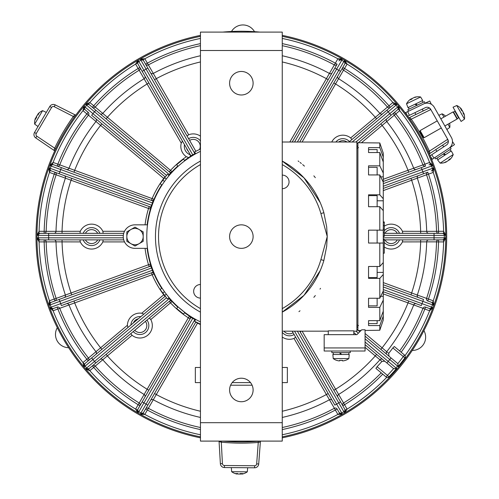 <?xml version="1.0" encoding="UTF-8"?>
<svg xmlns="http://www.w3.org/2000/svg" width="499" height="499" viewBox="0 0 499 499"><rect width="100%" height="100%" fill="white"/><g stroke="black" fill="none" stroke-linecap="round" stroke-linejoin="round"><path stroke-width="0.75" d="M68.656 347.697A13.292 13.292 0 0 1 57.316 327.681M423.913 330.606A13.292 13.292 0 0 1 412.255 350.441M449.268 148.078L454.489 144.641L452.481 141.585M450.223 147.448L451.121 148.814L435.746 158.938L434.847 157.572L448.283 148.727L433.993 158.133L431.747 154.715L430.038 155.838L432.29 159.256L433.993 158.133M432.284 159.256L430.356 156.33L432.284 159.256L431.722 159.624M445.638 154.628L443.742 153.673L445.638 154.628M438.74 159.169L451.277 150.916L453.229 154.528L440.162 163.129L437.611 159.911L438.74 159.169M436.868 151.34L435.746 149.631L436.307 149.263M450.011 159.424L449.443 159.324M449.418 159.724A13.217 11.04 -123.4 0 1 449.2 159.954L448.969 159.605A12.943 9.362 10.3 0 0 450.198 158.801A13.217 7.267 56.6 0 1 449.661 159.655M447.503 161.071L449.2 159.954M445.782 161.888L446.281 161.876M445.931 162.106A13.217 11.04 -123.4 0 1 444.534 162.531A12.943 6.163 -88.7 0 0 445.339 162A13.217 11.04 56.6 0 0 446.736 161.576L448.433 160.46A13.217 7.267 -123.4 0 0 448.975 159.605M445.027 155.033L443.124 154.079M431.747 154.715L446.293 145.128A4.092 4.092 0 0 0 447.834 139.552L430.693 109.306A4.092 4.092 0 0 0 425.36 107.641L409.417 115.325L407.646 111.639L423.058 104.21A8.202 8.202 0 0 1 434.273 107.279L451.414 137.524A8.202 8.202 0 0 1 448.283 148.727M407.646 111.639L405.799 112.525L407.577 116.211L409.417 115.325M424.119 103.698L429.751 100.985L431.336 104.279M407.577 116.211L405.799 112.525L405.194 112.818M423.058 104.21L408.562 111.196L407.851 109.718L424.431 101.727L425.142 103.206M417.432 105.102L415.673 103.911L417.432 105.102M422.715 100.517L407.976 107.616L406.523 103.78L420.613 96.987L422.715 100.517M414.887 97.374L414.195 97.511L414.812 97.211A13.217 11.907 64.3 0 1 416.347 96.931A12.943 4.865 96.9 0 0 415.661 97.261A13.217 11.907 -115.7 0 0 414.12 97.542L412.361 98.39A13.217 5.739 64.3 0 0 411.887 99.083A12.943 10.099 -168.8 0 0 410.459 99.769A13.217 5.739 -115.7 0 1 410.933 99.083L411.101 99.432M410.315 99.376L410.933 99.083L410.315 99.376M412.767 98.197L411.001 99.045M416.771 105.426L415.012 104.229M457.234 118.537L453.554 112.044L454.882 111.289L458.562 117.783L457.096 119.024L453.067 111.907L440.829 118.843M455.088 110.828L453.042 107.223L456.778 105.514L464.488 119.124L461.107 121.45L455.088 110.828M460.009 107.622A13.174 11.458 150.5 0 1 461.176 108.726A13.174 11.458 150.5 0 1 461.244 108.801A12.974 3.456 150.5 0 1 461.425 109.119A13.174 6.493 150.5 0 0 460.54 108.551A12.999 9.793 101 0 1 461.75 110.684A13.174 6.493 -29.5 0 1 462.629 111.252A12.974 12.506 -29.5 0 1 463.278 112.394A13.174 11.458 150.5 0 1 463.658 114.059A12.999 5.551 4 0 1 464.344 115.269A13.174 11.458 -29.5 0 0 463.995 113.697A13.174 11.458 -29.5 0 0 463.964 113.604A12.974 3.456 -29.5 0 0 463.783 113.285L462.997 112.974M462.585 111.215A13.174 6.493 150.5 0 0 462.579 111.152A12.974 12.506 150.5 0 0 461.931 110.011A13.174 11.458 -29.5 0 0 461.375 109.431M463.964 113.604L463.24 113.41M461.931 110.011L461.425 110.198M461.425 109.119L461.288 109.955M441.284 127.987L424.131 137.705L420.102 130.588L437.249 120.87M420.102 130.588L419.827 131.568L423.158 137.437L424.131 137.705M407.671 116.161A205.345 205.345 0 0 1 430.126 155.782M430.356 156.33A205.345 205.345 0 0 1 282.253 437.829M259.985 441.097A205.345 205.345 0 0 1 222.716 441.097M200.455 437.829A205.345 205.345 0 0 1 200.455 35.367M222.716 32.098A205.345 205.345 0 0 1 259.985 32.098M282.253 35.367A205.345 205.345 0 0 1 407.321 115.681M342.32 58.894L337.885 58.77L339.651 59.793L342.32 58.894A204.384 204.384 0 0 0 282.253 36.346M184.574 160.478A94.96 94.96 0 0 1 188.716 157.559L189.626 157.416M295.651 337.193L294.005 338.428A12.456 12.456 0 0 1 282.253 337.037M301.053 331.18L300.279 332.122M188.716 157.559L186.352 156.698A12.456 12.456 0 0 1 181.256 143.138L182.422 141.074M190.606 155.239L189.539 157.266M187.056 136.002L188.703 134.767A12.456 12.456 0 0 1 200.455 136.158M328.167 393.511L326.396 394.534L334.386 408.263A2.046 2.015 150 0 1 337.118 409.012L339.651 413.403L337.118 409.012L335.347 410.028L337.879 414.426L342.395 414.264L339.651 413.403L337.879 414.426A202.338 202.338 0 0 1 282.253 434.76M292.183 331.18L334.873 405.119L336.644 404.096L294.541 331.18M191.148 156.443A2.046 2.04 150 0 0 190.905 155.763L192.745 154.858L138.098 60.211A2.046 2.046 -120 0 0 138.011 60.26L135.616 64.084L137.387 63.067L138.011 60.26M172.355 171.906L89.826 102.507L85.641 104.21L88.51 104.079L92.396 107.341L93.712 105.769A197.267 197.267 0 0 1 138.154 68.482L181.256 143.138M282.253 38.435A202.338 202.338 0 0 1 337.885 58.77L289.819 142.015M282.253 43.619A197.267 197.267 0 0 1 335.347 63.167L337.118 64.19A2.046 2.015 30 0 1 334.386 64.932A195.252 195.252 0 0 0 282.253 45.677M337.118 64.19L292.183 142.015M302.101 142.015L338.578 78.717A2.046 2.015 30 0 1 337.867 75.979M394.191 104.079L386.868 110.223L394.198 104.079L397.067 104.21L392.881 102.507L379.951 113.435A185.416 185.416 0 0 0 338.578 78.717L343.499 70.197A2.046 2.015 30 0 1 342.782 67.459L344.553 68.482L347.092 64.09L345.32 63.067L342.782 67.459M343.499 70.197L344.553 68.482A197.267 197.267 0 0 1 388.995 105.769L390.312 107.341A2.046 2.015 50 0 1 387.486 107.104A195.252 195.252 0 0 0 343.499 70.197M394.198 104.079L392.881 102.507A202.338 202.338 0 0 0 347.092 64.084L344.69 60.26L345.32 63.067L344.628 64.265A2.046 2.046 -150 0 0 343.88 61.471L297.373 142.015M382.77 113.66A2.046 2.015 -130 0 1 379.951 113.435L350.666 137.936L351.864 139.595M331.735 142.015A12.456 12.456 0 0 1 350.666 137.936M352.163 142.015L388.185 111.788L386.868 110.223L348.976 142.015M361.488 142.733L395.832 113.915A197.267 197.267 0 0 1 424.836 164.159L425.535 166.08A2.046 2.015 70 0 1 422.965 164.895L429.602 162.424L430.3 164.346L432.951 165.45L429.608 162.424A202.338 202.338 0 0 0 399.718 110.653L398.77 106.243L398.402 109.088L394.516 112.35L395.832 113.915L399.718 110.653L398.402 109.088L397.341 109.98A2.046 2.046 -130 0 0 397.591 107.098L355.98 142.015M358.307 142.733L397.341 109.98M356.891 143.918L357.914 143.063M380.806 123.852L382.122 125.417A179.378 179.378 0 0 1 408.02 170.278L422.965 164.895A195.252 195.252 0 0 0 394.254 115.169A2.046 2.015 50 0 1 394.516 112.35M425.535 166.08L383.276 181.461M383.276 190.599L417.32 178.149A2.046 2.015 70 0 1 418.53 175.592M433.244 172.417L433.862 167.945L432.539 170.496L433.244 172.417A202.338 202.338 0 0 1 443.623 231.28L443.617 233.326L434.055 233.326L443.617 233.326L445.732 235.272L443.623 231.28L426.695 231.336A185.416 185.416 0 0 0 417.32 178.149L426.564 174.787A2.046 2.015 70 0 1 427.774 172.23L428.473 174.151L433.238 172.417M426.564 174.787L428.473 174.151A197.267 197.267 0 0 1 438.546 231.28L438.546 233.326A2.046 2.015 90 0 1 436.531 231.336A195.252 195.252 0 0 0 426.564 174.787M383.276 188.422L427.774 172.23M428.71 233.326A2.046 2.015 -90 0 1 426.695 231.336L402.412 231.28L402.774 233.326M384.299 226.19A12.456 12.456 0 0 1 402.412 231.28M384.299 235.372L434.055 235.372L434.055 233.326L384.299 233.326M433.244 300.785L432.539 302.706L433.862 305.251L433.244 300.785A202.338 202.338 0 0 0 443.623 241.915L445.732 237.923L443.617 239.869L438.546 239.869L438.546 241.915L443.617 241.915L443.617 239.869L442.239 239.869A2.046 2.046 -90 0 0 444.278 237.823L383.276 237.823M384.299 239.869L442.239 239.869M402.774 239.869L402.412 241.915A12.456 12.456 0 0 1 384.299 247.005M402.412 241.915L426.695 241.859A2.046 2.015 90 0 1 428.71 239.869M433.238 300.778L417.32 295.046A185.416 185.416 0 0 0 426.695 241.859L436.531 241.859A2.046 2.015 90 0 1 438.546 239.869M436.531 241.859L438.546 241.915A197.267 197.267 0 0 1 428.473 299.044L427.774 300.966A2.046 2.015 110 0 1 426.564 298.408A195.252 195.252 0 0 0 436.531 241.859M418.53 297.604A2.046 2.015 -70 0 1 417.32 295.046L383.276 282.596M432.539 302.7L427.774 300.966M383.276 293.911L413.721 304.933A2.046 2.015 110 0 1 416.291 303.754M389.008 356.224L388.696 353.367L386.713 351.708A185.416 185.416 0 0 0 413.721 304.933L422.965 308.301A2.046 2.015 110 0 1 425.535 307.116L430.3 308.85L425.535 307.116L424.836 309.037L429.602 310.771L430.3 308.85L432.951 307.746A2.046 2.046 20 0 0 432.989 307.652L433.831 305.351A2.046 2.046 20 0 0 433.862 305.251M388.696 353.367A188.023 188.023 -49.6 0 0 392.85 347.934L394.335 346.506L404.57 355.095L403.229 356.642A190.743 190.743 130 0 1 397.828 363.628L365.075 336.139M392.85 347.934L404.901 357.877A2.046 2.046 -50 0 0 404.57 355.095L405.119 355.556L405.481 358.357L398.826 366.884L398.214 366.441L397.853 363.646L397.341 363.216A2.046 2.046 130 0 1 397.591 366.098L398.707 367.033A2.046 2.046 40 0 0 398.77 366.952L398.826 366.884A204.384 204.384 0 0 0 432.92 307.827L432.951 307.746M405.063 355.506L405.076 355.519A202.338 202.338 0 0 0 429.608 310.777L432.92 307.827M359.816 331.729L358.307 330.463M357.914 330.138L356.891 329.278M399.624 350.94A195.252 195.252 0 0 0 422.965 308.301L424.836 309.037A197.267 197.267 0 0 1 401.165 352.238M386.981 354.521A2.046 2.015 130 0 1 386.713 351.708L365.075 333.469M188.703 134.767L144.822 58.77L140.313 58.938L143.051 59.793L145.589 64.19L147.361 63.167A197.267 197.267 0 0 1 200.455 43.619M200.455 38.435A202.338 202.338 0 0 0 144.822 58.77L143.051 59.793L143.743 60.99A2.046 2.046 150 0 0 140.949 60.242L194.872 153.63A95.097 95.097 0 0 0 192.745 154.858L193.007 155.308M200.455 45.677A195.252 195.252 0 0 0 148.322 64.932A2.046 2.015 -30 0 1 145.589 64.19M195.121 154.085L194.872 153.63L195.396 153.343M171.132 173.24A2.046 2.04 -50 0 1 170.508 172.879L88.51 104.079L89.826 102.513A202.338 202.338 0 0 1 135.616 64.084L138.154 68.482L139.92 67.459A2.046 2.015 -30 0 1 139.202 70.197A195.252 195.252 0 0 0 95.215 107.104A2.046 2.015 -50 0 1 92.396 107.341M140.313 58.938A2.046 2.046 -120 0 0 140.225 58.982L140.949 60.242L138.828 61.471A2.046 2.046 -30 0 0 138.08 64.265L190.905 155.763M177.775 166.061A94.96 94.96 0 0 0 172.061 171.662A2.046 2.04 -50 0 1 169.261 171.831L170.577 170.265A96.999 96.999 0 0 1 186.352 156.698M154.391 199.407L53.1 162.424A202.338 202.338 0 0 1 82.99 110.653L86.876 113.915L88.192 112.35L84.306 109.088L83.932 106.243L82.99 110.653L84.306 109.088L88.192 112.35A2.046 2.015 -50 0 1 88.454 115.169L163.741 178.411L165.05 176.846A2.046 2.04 -50 0 1 165.256 177.045M169.691 174.875L169.298 174.531A95.097 95.097 0 0 0 168.662 175.28M170.508 172.879L169.298 174.531L94.523 111.788L95.833 110.223M161.701 184.892A94.96 94.96 0 0 0 154.035 199.276A2.046 2.04 -70 0 1 151.459 200.398L152.158 198.477A96.999 96.999 0 0 1 163.741 178.411L164.034 178.636M86.876 113.915L88.454 115.169A195.252 195.252 0 0 0 59.743 164.895A2.046 2.015 -70 0 1 57.173 166.08L57.872 164.159A197.267 197.267 0 0 1 86.876 113.915M153.698 201.078A2.046 2.04 -70 0 1 152.987 200.954L52.401 164.346L53.106 162.424L49.75 165.45L52.401 164.346L57.173 166.08M50.162 170.496L48.815 168.026L49.463 172.417L54.235 174.151L54.934 172.23A2.046 2.015 -70 0 1 56.144 174.787L148.521 208.47L149.22 206.549A2.046 2.04 -70 0 1 150.473 209.062L150.829 209.187M151.372 207.465A2.046 2.04 110 0 0 150.748 207.104L151.577 205.226L48.877 167.845A2.046 2.046 -160 0 0 48.846 167.945M152.064 205.401L151.577 205.226A95.097 95.097 0 0 1 152.413 202.925L152.9 203.105M152.987 200.954L152.413 202.925L60.691 169.535L61.389 167.614M145.066 224.837A96.999 96.999 0 0 1 148.521 208.47L150.473 209.062A94.96 94.96 0 0 0 147.124 224.837M54.235 174.151L56.144 174.787A195.252 195.252 0 0 0 46.17 231.336L39.084 231.28L36.97 235.272L39.084 233.326L44.161 233.326L44.161 231.28A197.267 197.267 0 0 1 54.235 174.151M123.721 233.326L39.084 233.326L39.084 231.28A202.338 202.338 0 0 1 49.463 172.417L50.168 170.496L150.748 207.104M54.934 172.23L51.466 170.97A2.046 2.046 -70 0 1 50.243 168.344L51.085 166.042L60.691 169.535L59.15 173.764M79.934 233.326L80.295 231.28A12.456 12.456 0 0 1 102.825 231.28L103.187 233.326M80.295 231.28L46.17 231.336A2.046 2.015 -90 0 1 44.161 233.326M365.075 344.684L393.642 368.655L396.456 368.536L397.029 369.017L389.513 377.338L386.7 377.469L386.151 377.007A2.046 2.046 -50 0 0 388.939 376.857L387.436 375.416L386.151 377.007L375.915 368.418L377.063 366.709A188.023 188.017 -49.6 0 0 381.935 361.426L384.798 361.232M396.992 369.073L397.067 368.992A2.046 2.046 40 0 0 397.129 368.911L388.185 361.407L386.868 362.973L393.642 368.655M393.624 368.636A190.743 190.743 130 0 1 387.436 375.416L377.063 366.709M386.656 377.431L386.644 377.425A202.338 202.338 0 0 1 347.092 409.111L302.101 331.18M376.602 354.359L375.285 355.924L381.935 361.426M344.765 412.891L347.092 409.111L345.32 410.128L344.765 412.891A204.384 204.384 0 0 0 397.004 369.054M282.253 427.518A195.252 195.252 0 0 0 334.386 408.263L335.347 410.028A197.267 197.267 0 0 1 282.253 429.577M382.745 374.15A197.267 197.267 0 0 1 344.553 404.714L342.782 405.737A2.046 2.015 150 0 1 343.499 402.999A195.252 195.252 0 0 0 381.199 372.853M140.387 414.301L144.822 414.426L143.051 413.403L140.387 414.301A204.384 204.384 0 0 0 200.455 436.85M200.455 434.76A202.338 202.338 0 0 1 144.822 414.426L197.698 322.803M200.455 324.556A96.999 96.999 0 0 1 197.529 323.134L195.758 322.117A2.046 2.04 -150 0 1 195.889 321.911L145.589 409.012A2.046 2.015 -150 0 1 148.322 408.263A195.252 195.252 0 0 0 200.455 427.518M195.121 319.111L194.872 319.566L195.396 319.853M193.007 317.888L192.745 318.337A95.097 95.097 0 0 0 194.872 319.566L140.225 414.214A2.046 2.046 120 0 0 140.313 414.264M191.148 316.753A2.046 2.04 -150 0 1 190.905 317.433L192.745 318.337L143.937 402.874L142.165 401.851L137.387 410.128L190.905 317.433M189.626 315.78L189.433 316.11A2.046 2.04 -150 0 1 190.094 318.842L188.323 317.819L144.124 394.478A2.046 2.015 -150 0 1 144.841 397.216M200.455 429.577A197.267 197.267 0 0 1 147.361 410.028L145.589 409.012L143.051 413.403L147.835 405.119L143.937 402.874L138.828 411.725A2.046 2.046 30 0 1 138.08 408.931M184.574 312.717A94.96 94.96 0 0 0 189.433 316.11L188.323 317.819A96.999 96.999 0 0 1 170.577 302.93L169.261 301.365A2.046 2.04 -130 0 1 172.061 301.533L172.355 301.29M85.697 369.054A204.384 204.384 0 0 0 137.936 412.891L135.616 409.111A202.338 202.338 0 0 1 89.826 370.688L88.51 369.123L85.641 368.992L89.826 370.688L102.75 359.767A185.416 185.416 0 0 0 144.124 394.478L139.202 402.999A2.046 2.015 -150 0 1 139.92 405.737L138.154 404.714L135.616 409.111L137.387 410.128L138.011 412.935A2.046 2.046 120 0 0 138.098 412.985L140.225 414.214M139.202 402.999L138.154 404.714A197.267 197.267 0 0 1 93.712 367.426L92.396 365.861A2.046 2.015 -130 0 1 95.215 366.091A195.252 195.252 0 0 0 139.202 402.999M99.931 359.536A2.046 2.015 50 0 1 102.75 359.767L132.042 335.266L130.838 333.6M149.338 318.081L150.767 319.553A12.456 12.456 0 0 1 132.042 335.266M88.51 369.117L170.508 300.317A2.046 2.04 50 0 1 171.132 299.961M169.691 298.321L94.523 361.407L95.833 362.973L92.396 365.861M150.767 319.553L172.061 301.533A94.96 94.96 0 0 0 177.775 307.135M168.662 297.915A95.097 95.097 0 0 0 169.298 298.664L170.508 300.317M85.366 363.216A2.046 2.046 50 0 0 85.111 366.098L92.945 359.523L91.629 357.958L84.306 364.108L165.269 296.169A2.046 2.04 -130 0 1 165.05 296.35L163.741 294.784L141.735 313.247L143.831 314.158M127.931 327.5L127.401 325.273A12.456 12.456 0 0 1 141.735 313.247M127.401 325.273L88.454 358.026A2.046 2.015 -130 0 1 88.192 360.846L86.876 359.28L82.99 362.542L84.306 364.108L83.932 366.952A2.046 2.046 140 0 0 83.994 367.033L85.572 368.911A2.046 2.046 140 0 0 85.641 368.992M101.896 349.344L100.586 347.778A179.378 179.378 0 0 1 74.682 302.918L59.743 308.301A195.252 195.252 0 0 0 88.454 358.026L86.876 359.28A197.267 197.267 0 0 1 57.872 309.037L57.173 307.116L52.401 308.85L57.173 307.116A2.046 2.015 -110 0 1 59.743 308.301L53.1 310.771L52.401 308.85L49.75 307.746L53.1 310.777A202.338 202.338 0 0 0 82.99 362.542L83.932 366.952M164.034 294.56L163.741 294.784A96.999 96.999 0 0 1 152.158 274.718L154.391 273.789M73.983 300.997L74.682 302.918L152.158 274.718L151.459 272.797A2.046 2.04 -110 0 1 154.035 273.92A94.96 94.96 0 0 0 161.701 288.31M153.698 272.123A2.046 2.04 70 0 0 152.987 272.242L152.413 270.277L49.713 307.652A2.046 2.046 160 0 0 49.75 307.746M152.9 270.09L152.413 270.277A95.097 95.097 0 0 1 151.577 267.969L152.064 267.795M151.372 265.73A2.046 2.04 -110 0 1 150.748 266.092L151.577 267.969L59.849 301.352L59.15 299.431L50.168 302.7L150.748 266.092M150.829 264.008L150.473 264.139A2.046 2.04 -110 0 1 149.22 266.653L148.521 264.726L65.388 295.046A2.046 2.015 -110 0 1 64.178 297.604M147.124 248.359A94.96 94.96 0 0 0 150.473 264.139L148.521 264.726A96.999 96.999 0 0 1 145.066 248.359M44.161 239.869A2.046 2.015 -90 0 1 46.17 241.859A195.252 195.252 0 0 0 56.144 298.408L54.235 299.044A197.267 197.267 0 0 1 44.161 241.915L44.161 239.869L39.084 239.869L36.97 237.923A2.046 2.046 7.3 0 1 36.976 238.011L39.084 241.915L56.007 241.859A185.416 185.416 0 0 0 65.388 295.046L56.144 298.408A2.046 2.015 -110 0 1 54.934 300.966L54.235 299.044L49.463 300.778L50.162 302.706L48.846 305.251A2.046 2.046 160 0 0 48.877 305.351L49.713 307.652M123.721 239.869L39.084 239.869L39.084 241.915A202.338 202.338 0 0 0 49.463 300.785L48.846 305.251M53.998 239.869A2.046 2.015 90 0 1 56.007 241.859L80.295 241.915L79.934 239.869M103.187 239.869L102.825 241.915A12.456 12.456 0 0 1 80.295 241.915M49.75 165.45A2.046 2.046 -160 0 0 49.713 165.543L48.877 167.845M85.641 104.21A2.046 2.046 -140 0 0 85.572 104.285L83.994 106.162A2.046 2.046 -140 0 0 83.932 106.243M166.516 175.405L92.945 113.672L91.629 115.238L165.269 177.026M195.876 151.291L143.743 60.99M299.737 142.015L344.628 64.265M344.69 60.26A2.046 2.046 -60 0 0 344.609 60.211L342.482 58.982A2.046 2.046 -60 0 0 342.395 58.938M398.77 106.243A2.046 2.046 -40 0 0 398.707 106.162L397.129 104.285A2.046 2.046 -40 0 0 397.067 104.21M433.862 167.945A2.046 2.046 -20 0 0 433.831 167.845L432.989 165.543A2.046 2.046 -20 0 0 432.951 165.45M445.732 237.923A2.046 2.046 0 0 0 445.738 237.823L445.738 235.372A2.046 2.046 0 0 0 445.732 235.272M383.276 291.734L421.318 305.581L422.017 303.66L383.276 289.557M383.276 286.95L422.853 301.352L423.557 299.431L383.276 284.773M342.395 414.264A2.046 2.046 60 0 0 342.482 414.214L344.609 412.985A2.046 2.046 60 0 0 344.69 412.935M345.32 410.128L299.737 331.18M51.466 302.232A2.046 2.046 70 0 0 50.243 304.852L59.849 301.352L61.389 305.581L152.987 272.242M140.225 58.982L138.098 60.211M397.129 368.911L398.707 367.033M36.97 235.272A2.046 2.046 180 0 0 36.97 235.372L36.97 237.823A2.046 2.046 180 0 0 36.97 237.923M199.519 321.425L200.455 321.88A94.579 94.579 0 0 1 147.504 248.359L135.017 248.359A11.758 11.758 0 0 1 123.253 236.601A11.758 11.758 0 0 1 135.017 224.837L147.504 224.837A94.579 94.579 0 0 0 147.504 248.359A94.579 94.579 0 0 1 200.455 151.316L199.519 151.771L200.455 151.316M320.514 288.36L320.009 289.121M313.852 297.342L314.445 296.624M314.47 296.593L315.331 295.533M298.938 311.632L300.018 310.783M315.324 177.663L314.476 176.609M314.432 176.559L313.852 175.854M304.434 166.13L303.741 165.512M303.71 165.481L302.668 164.589M301.352 163.485L300.055 162.437M298.907 161.545L298.153 160.977M163.772 182.497L163.329 183.139M164.695 177.775L167.371 174.288L169.074 175.598L166.317 179.022A94.579 94.579 0 0 0 164.489 181.486L162.83 180.208L164.695 177.775L166.317 179.022M181.349 163.485L178.018 166.354L176.658 164.695L183.451 159.119L184.817 160.778M199.519 151.771L195.62 153.811L194.672 151.883L200.455 149.033M178.018 306.841L184.817 312.418L183.451 314.077L176.658 308.501L178.018 306.841L181.349 309.711M162.83 292.988L160.154 289.501L162.007 288.073L164.489 291.709A94.579 94.579 0 0 0 166.317 294.173L169.074 297.604L167.371 298.907L162.83 292.988L164.489 291.709M200.455 422.69L200.455 441.097L282.253 441.097L282.253 32.098L200.455 32.098L200.455 422.69L282.253 422.69M200.455 367.476L195.34 367.476L195.34 382.608L200.455 382.608M282.253 382.608L287.362 382.608L287.362 367.476L282.253 367.476M250.523 382.608L232.185 382.608M253.112 389.969A11.758 11.758 0 0 1 235.472 400.154A11.758 11.758 0 0 1 235.472 379.789A11.758 11.758 0 0 1 253.112 389.969M253.112 83.227A11.758 11.758 0 0 1 235.472 93.407A11.758 11.758 0 0 1 235.472 73.041A11.758 11.758 0 0 1 253.112 83.227M253.112 236.601A11.758 11.758 0 0 1 235.472 246.78A11.758 11.758 0 0 1 235.472 226.415A11.758 11.758 0 0 1 253.112 236.601M320.227 202.606L303.991 177.837L282.253 161.071A85.89 85.89 0 0 1 323.851 212.705A85.89 85.89 0 0 0 282.253 161.071M282.253 312.125A85.89 85.89 0 0 0 323.851 260.49A85.89 85.89 0 0 1 282.253 312.125L303.991 295.358L320.227 270.589M282.253 164.583A82.822 82.822 0 0 1 320.907 213.56L327.244 236.601L326.683 246.381L323.851 260.49L320.907 259.636A82.822 82.822 0 0 1 282.253 308.619M320.907 213.56L323.851 212.705L326.683 226.814L327.244 236.551L320.907 259.636M200.455 161.071A85.89 85.89 0 0 0 200.455 312.125A85.89 85.89 0 0 1 200.455 161.071M162.83 180.208L160.154 183.701L162.007 185.123M195.62 319.391L194.672 321.312L200.455 324.163M353.828 331.18L356.891 331.18L356.891 142.015L282.253 142.015M328.267 334.654L328.267 330.843L353.828 330.843L353.828 334.654M365.075 330.463L379.795 330.238L383.276 319.99L383.276 316.104L379.795 325.579L368.549 325.579L368.549 320.645L379.795 320.645L383.276 311.176L383.276 300.117L379.795 307.372L368.549 307.372L368.549 298.259L379.795 298.259L383.276 291.011L383.276 274.462L379.795 278.386L368.549 278.386L368.549 266.485L379.795 266.485L383.276 262.561L383.276 243.038L368.549 243.038L368.549 230.158L383.276 230.158L383.276 210.634L379.795 206.711L368.549 206.711L368.549 194.81L379.795 194.81L383.276 198.733L383.276 182.185L379.795 174.937L368.549 174.937L368.549 165.83L379.795 165.83L383.276 173.078L383.276 162.019L379.795 152.551L368.549 152.551L368.549 147.617L379.795 147.617L383.276 157.091L383.276 153.205L379.795 142.957L357.914 142.733L357.914 330.463L361.089 330.463L356.891 334.654L361.763 329.789L365.075 329.789L365.075 347.946L324.175 347.946L324.175 351.015L365.075 351.015L365.075 347.946M379.795 325.579L379.795 330.238L383.276 319.99M379.795 307.372L379.795 320.645M379.795 278.386L379.795 298.259M379.795 243.038L379.795 266.485M379.795 206.711L379.795 230.158M379.795 174.937L379.795 194.81M379.795 152.551L379.795 165.83M379.795 142.957L379.795 147.617M350.248 351.015L350.248 352.65L331.841 352.65L331.841 351.015M339.613 352.65L340.68 354.49L339.613 352.65M332.864 354.49L349.225 354.49L348.87 358.581L333.226 358.581L332.864 354.49M338.671 360.846A12.974 9.175 90 0 0 339.638 360.846A12.974 9.175 90 0 1 338.671 360.846A13.174 13.174 0 0 1 336.794 360.359L336.756 360.421A13.248 13.248 0 0 1 333.226 358.581M345.339 360.421L345.296 360.359A13.174 13.174 0 0 1 343.418 360.846A12.974 9.175 -90 0 1 342.451 360.846L342.451 360.359A12.999 11.259 180 0 1 339.638 360.359L339.638 360.846L340.256 360.315M341.834 360.315L342.451 360.846A12.974 9.175 -90 0 0 343.418 360.846M340.349 352.65L341.416 354.49M356.891 334.654L324.175 334.654L324.175 347.946M368.549 195.627L377.138 195.627L377.138 206.711M368.549 167.333L377.138 167.333L377.138 174.937M368.549 149.588L377.138 149.588L377.138 152.551M377.138 320.645L377.138 323.608L368.549 323.608M377.138 298.259L377.138 305.862L368.549 305.862M377.138 266.485L377.138 277.569L368.549 277.569M383.276 198.733L383.276 200.791L377.138 200.791M383.276 210.634L383.276 200.791M383.276 173.078L383.276 176.877L380.731 176.877M383.276 182.185L383.276 176.877M383.276 157.091L383.276 162.019M380.731 296.319L383.276 296.319L383.276 291.011M377.138 272.404L383.276 272.404L383.276 262.561M383.276 311.176L383.276 316.104M383.276 296.319L383.276 300.117M383.276 272.404L383.276 274.462M383.276 243.038L383.276 230.158M383.276 236.414L384.299 236.414L384.299 221.961L383.276 221.961M383.276 236.008L384.299 236.008M383.276 232.734L384.299 232.734M383.276 229.191L384.299 229.191M383.276 225.648L384.299 225.648M383.276 222.373L384.299 222.373M383.276 253.186L384.299 253.186L384.299 239.277L383.276 239.277M383.276 239.957L384.299 239.957M377.138 230.158L377.138 243.038M126.833 241.323L126.833 231.873L130.925 229.515A8.177 8.177 0 0 0 130.925 243.68L126.833 241.323M130.925 229.515L135.017 227.151L139.102 229.515A8.177 8.177 0 0 0 130.925 229.515M139.102 229.515L143.194 231.873L143.194 236.601A8.177 8.177 0 0 0 139.102 229.515M143.194 236.601L143.194 241.323L139.102 243.68A8.177 8.177 0 0 0 143.194 236.601M139.102 243.68L135.017 246.044L130.925 243.68A8.177 8.177 0 0 0 139.102 243.68M200.455 298.096A6.799 6.799 0 0 1 193.656 291.304A6.799 6.799 0 0 1 200.455 284.505M282.253 175.099A6.799 6.799 0 0 1 289.046 181.898A6.799 6.799 0 0 1 282.253 188.691M448.364 141.323L430.013 153.399A2.046 2.046 0 0 0 429.383 154.066A2.046 2.046 0 0 1 430.013 153.399L429.464 151.316A206.542 206.542 0 0 0 411.164 119.024L409.66 117.483A2.046 2.046 0 0 1 408.762 117.683A2.046 2.046 0 0 0 409.66 117.483L429.446 107.946M428.373 151.808L447.397 139.508L448.314 140.899M429.782 108.202L430.506 109.705L410.178 119.704M443.935 117.084L442.095 113.834L438.833 115.325M446.855 129.478L449.805 127.445L447.965 124.201M449.555 123.303A12.999 5.551 4 0 1 449.661 123.59A13.174 11.458 -29.5 0 0 449.611 123.265M256.667 463.858L258.27 442.445L260.359 441.914A2.046 2.046 0 0 1 260.597 441.097A2.046 2.046 0 0 0 260.359 441.914L258.707 464.008A4.092 4.092 0 0 1 254.596 467.794L224.419 467.551L254.596 467.794A4.092 4.092 0 0 0 258.707 464.008L256.667 463.858A2.046 2.046 0 0 1 254.615 465.748L224.438 465.505L224.419 467.551A4.092 4.092 0 0 1 220.371 463.702L219.073 441.584A2.046 2.046 0 0 0 218.98 441.097A2.046 2.046 0 0 1 219.073 441.584L221.151 442.151A206.542 206.542 0 0 0 258.27 442.445L258.17 441.253M221.257 441.097L222.411 463.583L220.371 463.702A4.092 4.092 0 0 0 224.419 467.551M219.073 441.584L220.371 463.702M231.33 467.607L231.655 471.698L243.331 471.792L247.298 471.823L247.685 467.738M243.855 473.576A13.174 11.458 -89.5 0 1 242.314 474.031A13.174 11.458 -89.5 0 1 242.221 474.05A12.974 3.456 -89.5 0 1 241.853 474.05A13.174 6.493 -89.5 0 0 242.782 473.563A12.999 9.793 -139 0 1 240.331 473.545A13.174 6.493 90.5 0 1 239.401 474.025A12.974 12.506 90.5 0 1 238.085 474.019A13.174 11.458 -89.5 0 1 236.457 473.514A12.999 5.551 124 0 1 235.066 473.501A13.174 11.458 90.5 0 0 236.601 473.981A13.174 11.458 90.5 0 0 236.694 474.006A12.974 3.456 90.5 0 0 237.062 474.006L237.73 473.482M239.458 474.006A13.174 6.493 -89.5 0 0 239.514 474.031A12.974 12.506 -89.5 0 0 240.83 474.038A13.174 11.458 90.5 0 0 241.61 473.85M236.694 474.006L237.225 473.476M240.83 474.038L240.917 473.507M241.853 474.05L241.198 473.507M49.806 106.455A4.092 4.092 0 0 1 55.164 104.871L74.969 114.807A2.046 2.046 0 0 0 75.86 115.026L74.969 114.807L73.44 116.329A206.542 206.542 0 0 0 54.622 148.322L54.042 150.399A2.046 2.046 0 0 1 54.665 151.072A2.046 2.046 0 0 0 54.042 150.399L35.735 137.924A4.092 4.092 0 0 1 34.512 132.472A4.092 4.092 0 0 0 35.735 137.924L36.882 136.233A2.046 2.046 0 0 1 36.271 133.507L51.572 107.491L49.806 106.455L34.512 132.472L36.271 133.507M36.882 136.233L55.707 148.833M74.413 117.028L54.248 106.699L55.164 104.871M231.486 31.493A13.292 13.292 0 0 1 254.49 31.674M46.307 112.412L42.596 110.647L34.668 124.132L38.011 126.515M34.874 120.278A13.174 11.458 30.5 0 1 35.248 118.718A13.174 11.458 30.5 0 1 35.279 118.625A12.974 3.456 30.5 0 1 35.466 118.307A13.174 6.493 30.5 0 0 35.417 119.355A12.999 9.793 -19 0 1 36.658 117.24A13.174 6.493 -149.5 0 1 36.708 116.198A12.974 12.506 -149.5 0 1 37.375 115.057A13.174 11.458 30.5 0 1 38.629 113.897A12.999 5.551 -116 0 1 39.327 112.699A13.174 11.458 -149.5 0 0 38.149 113.791A13.174 11.458 -149.5 0 0 38.08 113.859A12.974 3.456 -149.5 0 0 37.893 114.177L38.018 115.02M36.695 116.255A13.174 6.493 30.5 0 0 36.652 116.286A12.974 12.506 30.5 0 0 35.984 117.427A13.174 11.458 -149.5 0 0 35.76 118.194M38.08 113.859L38.273 114.583M35.984 117.427L36.402 117.764M35.466 118.307L36.259 118.007M445.22 154.416L444.603 154.821M415.405 104.491L416.066 104.172M397.004 104.141A204.384 204.384 0 0 0 344.765 60.31M432.92 165.369A204.384 204.384 0 0 0 398.826 106.312M445.732 235.185A204.384 204.384 0 0 0 433.887 168.026M433.887 305.17A204.384 204.384 0 0 0 445.732 238.011M282.253 436.85A204.384 204.384 0 0 0 342.32 414.301M49.781 307.827A204.384 204.384 0 0 0 83.882 366.89M36.976 238.011A204.384 204.384 0 0 0 48.815 305.17M48.815 168.026A204.384 204.384 0 0 0 36.976 235.185M83.882 106.312A204.384 204.384 0 0 0 49.781 165.369M137.936 60.31A204.384 204.384 0 0 0 85.697 104.141M200.455 36.346A204.384 204.384 0 0 0 140.387 58.894M282.253 332.253A8.976 8.976 0 0 0 294.098 334.505M293.094 332.764A6.967 6.967 0 0 1 283.962 331.18M200.455 140.943A8.976 8.976 0 0 0 188.603 138.691M189.608 140.431A6.967 6.967 0 0 1 199.5 149.5M184.474 144.629A8.976 8.976 0 0 0 190.375 154.84M188.248 151.16A6.967 6.967 0 0 1 186.601 148.315M200.455 61.945A179.378 179.378 0 0 0 156.306 78.661L154.534 79.684M106.106 118.837L107.416 117.271A179.378 179.378 0 0 1 147.099 83.975L148.87 82.953M332.197 72.711A2.046 2.015 -150 0 1 329.471 73.459A185.416 185.416 0 0 0 282.253 55.745M282.253 61.945A179.378 179.378 0 0 1 326.396 78.661L328.167 79.684M376.602 118.837L375.285 117.271A179.378 179.378 0 0 0 335.609 83.975L333.837 82.953M349.487 141.591A8.976 8.976 0 0 0 335.852 142.015M338.734 142.015A6.967 6.967 0 0 1 346.973 142.015M356.891 146.587L357.914 145.733M416.291 169.442A2.046 2.015 -110 0 1 413.721 168.263A185.416 185.416 0 0 0 386.713 121.494A2.046 2.015 50 0 1 386.981 118.675M408.718 172.199L408.02 170.278L383.276 179.284M420.651 233.326L420.651 231.28A179.378 179.378 0 0 0 411.656 180.27L410.958 178.349M399.499 233.307L399.499 233.326A8.976 8.976 0 0 0 384.299 230.794M384.997 233.326A6.967 6.967 0 0 1 397.298 233.326M397.298 239.869A6.967 6.967 0 0 1 384.997 239.869M384.299 242.402A8.976 8.976 0 0 0 399.506 239.869L399.499 239.894M410.958 294.847L411.656 292.925A179.378 179.378 0 0 0 420.651 241.915L420.651 239.869M380.806 349.344L382.122 347.778A179.378 179.378 0 0 0 408.02 302.918L408.718 300.997M398.214 366.441A192.863 192.863 -50 0 0 404.901 357.877L405.481 358.357M357.914 327.469L356.891 326.608M200.455 55.745A185.416 185.416 0 0 0 153.237 73.459A2.046 2.015 -30 0 1 150.511 72.711M99.931 113.66A2.046 2.015 -50 0 0 102.75 113.435A185.416 185.416 0 0 1 144.124 78.717A2.046 2.015 150 0 0 144.841 75.979M73.983 172.199L74.682 170.278A179.378 179.378 0 0 1 100.586 125.417L101.896 123.852M66.417 169.442A2.046 2.015 -70 0 0 68.987 168.263A185.416 185.416 0 0 1 95.989 121.494A2.046 2.015 130 0 0 95.727 118.675M62.051 233.326L62.051 231.28A179.378 179.378 0 0 1 71.045 180.27L71.744 178.349M53.998 233.326A2.046 2.015 -90 0 0 56.007 231.336A185.416 185.416 0 0 1 65.388 178.149A2.046 2.015 110 0 0 64.178 175.592M124.525 231.28L102.825 231.28M99.919 233.326A8.976 8.976 0 0 0 83.196 233.326M85.41 233.326A6.967 6.967 0 0 1 97.71 233.326M389.513 377.338L388.939 376.857A192.863 192.863 -50 0 0 396.456 368.536M337.867 397.216A2.046 2.015 150 0 1 338.578 394.478A185.416 185.416 0 0 0 379.951 359.767A2.046 2.015 -50 0 1 382.77 359.536M393.137 368.231A2.046 2.046 -50 0 0 396.013 367.975L397.591 366.098L389.763 359.523L388.185 361.407L365.075 342.015M365.075 347.354L375.285 355.924A179.378 179.378 0 0 1 335.609 389.22L333.837 390.243M332.197 400.491A2.046 2.015 -30 0 0 329.471 399.743A185.416 185.416 0 0 1 282.253 417.451M294.005 338.428L326.396 394.534A179.378 179.378 0 0 1 282.253 411.251M150.511 400.491A2.046 2.015 30 0 1 153.237 399.743A185.416 185.416 0 0 0 200.455 417.451M200.455 411.251A179.378 179.378 0 0 1 156.306 394.534L154.534 393.511M106.106 354.359L107.416 355.924A179.378 179.378 0 0 0 147.099 389.22L148.87 390.243M133.214 331.604A8.976 8.976 0 0 0 145.627 332.44A8.976 8.976 0 0 0 146.962 320.077M145.415 321.368A6.967 6.967 0 0 1 144.33 330.899A6.967 6.967 0 0 1 134.761 330.313M133.414 322.897A6.967 6.967 0 0 1 138.348 318.761M140.874 316.64A8.976 8.976 0 0 0 130.894 325.011M66.417 303.754A2.046 2.015 70 0 1 68.987 304.933A185.416 185.416 0 0 0 95.989 351.708A2.046 2.015 -130 0 1 95.727 354.521M62.051 239.869L62.051 241.915A179.378 179.378 0 0 0 71.045 292.925L71.744 294.847M102.825 241.915L124.525 241.915M83.196 239.869A8.976 8.976 0 0 0 99.919 239.869M97.71 239.869A6.967 6.967 0 0 1 85.41 239.869M53.705 164.82A2.046 2.046 110 0 0 51.085 166.042L49.713 165.543M89.57 104.965A2.046 2.046 130 0 0 86.689 105.22L94.523 111.788L92.945 113.672L83.994 106.162M85.572 104.285L86.689 105.22L85.111 107.098A2.046 2.046 -50 0 0 85.366 109.98M147.835 68.076L142.165 71.345M340.536 71.345L336.644 69.099L342.482 58.982M344.609 60.211L343.88 61.471L341.753 60.242A2.046 2.046 30 0 0 338.958 60.99M334.873 68.076L336.644 69.099L294.541 142.015M391.079 115.238L388.185 111.788L397.129 104.285M398.707 106.162L397.591 107.098L396.013 105.22A2.046 2.046 50 0 0 393.137 104.965M423.557 173.764L422.853 171.843L383.276 186.252M431.242 170.97A2.046 2.046 -110 0 0 432.465 168.344L422.853 171.843L422.017 169.535L432.989 165.543M433.831 167.845L432.465 168.344L431.623 166.042A2.046 2.046 70 0 0 429.003 164.82M421.318 167.614L422.017 169.535L383.276 183.638M434.055 239.869L434.055 235.372L445.738 235.372M445.738 237.823L444.278 237.823L444.278 235.372A2.046 2.046 90 0 0 442.239 233.326M429.003 308.376A2.046 2.046 -70 0 0 431.623 307.159L422.017 303.66L422.853 301.352L433.831 305.351M432.989 307.652L431.623 307.159L432.465 304.852A2.046 2.046 110 0 0 431.242 302.232M356.305 334.654L353.828 332.577M391.079 357.958L389.763 359.523L365.075 338.809M355.98 331.18L358.363 333.182M338.958 412.205A2.046 2.046 -30 0 0 341.753 412.954L336.644 404.096L338.765 402.874L344.609 412.985M342.482 414.214L341.753 412.954L343.88 411.725A2.046 2.046 150 0 0 344.628 408.931M340.536 401.851L338.765 402.874L297.373 331.18M138.098 412.985L138.828 411.725L140.949 412.954A2.046 2.046 -150 0 0 143.743 412.205M89.57 368.231A2.046 2.046 -130 0 1 86.689 367.975L94.523 361.407L92.945 359.523L166.516 297.791M83.994 367.033L85.111 366.098L86.689 367.975L85.572 368.911M48.877 305.351L50.243 304.852L51.085 307.159A2.046 2.046 -110 0 0 53.705 308.376M48.646 233.326L48.646 235.372L123.322 235.372M40.469 233.326A2.046 2.046 90 0 0 38.423 235.372L48.646 235.372L48.646 237.823L36.97 237.823M36.97 235.372L38.423 235.372L38.423 237.823A2.046 2.046 -90 0 0 40.469 239.869M48.646 239.869L48.646 237.823L123.322 237.823M230.6 385.216L252.107 385.216M200.455 50.505L282.253 50.505M200.455 308.619A82.822 82.822 0 0 1 200.455 164.583M166.317 294.173L164.695 295.42M341.179 354.084L340.443 354.084M430.506 109.705A2.046 2.046 0 0 1 430.849 109.574M224.438 465.505A2.046 2.046 0 0 1 222.411 463.583M254.596 467.794L254.615 465.748M51.572 107.491A2.046 2.046 0 0 1 54.248 106.699M443.698 146.837L442.576 145.134M440.162 163.129A13.248 13.248 0 0 0 446.399 161.913M449.643 159.774A13.248 13.248 0 0 0 453.229 154.528M449.512 159.867L449.237 159.449M436.943 158.152L437.954 159.686M449.923 149.606L450.934 151.141M414.943 112.662L415.835 114.502M422.316 109.106L423.202 110.953M410.596 99.176A13.248 13.248 0 0 0 406.523 103.78M420.613 96.987A13.248 13.248 0 0 0 414.476 97.305M408.344 107.441L409.143 109.1M422.347 100.692L423.146 102.351M457.096 119.024L444.859 125.96M453.554 112.044L453.067 111.907M458.562 117.783L459.117 117.939M454.882 111.289L455.032 110.734M464.488 119.124A13.248 13.248 0 0 0 463.995 113.697M461.176 108.726A13.248 13.248 0 0 0 456.778 105.514M328.267 331.18L282.253 331.18M356.891 324.992L358.531 325.554M358.531 147.642L356.891 148.203M345.32 360.428A13.248 13.248 0 0 0 348.87 358.581M348.813 354.49L348.813 352.65M333.276 354.49L333.276 352.65M449.805 127.445A13.248 13.248 0 0 0 449.63 123.259M445.595 116.142A13.248 13.248 0 0 0 442.095 113.834M231.655 471.698A13.248 13.248 0 0 0 236.601 473.981M242.314 474.031A13.248 13.248 0 0 0 247.298 471.823M42.596 110.647A13.248 13.248 0 0 0 38.149 113.791M35.248 118.718A13.248 13.248 0 0 0 34.668 124.132"/></g></svg>
